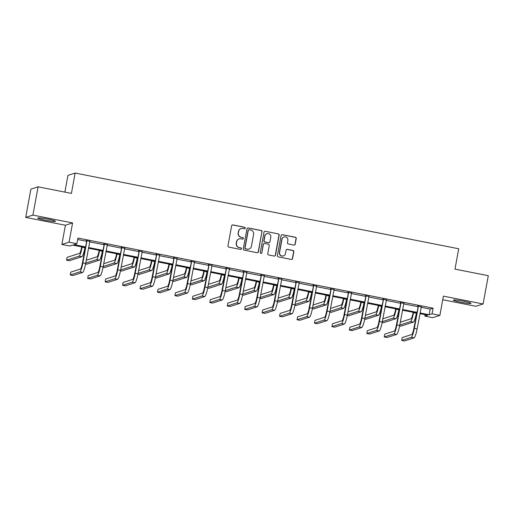 <?xml version="1.0" encoding="UTF-8"?>
<svg xmlns="http://www.w3.org/2000/svg" width="514" height="514" viewBox="0 0 514 514"><rect width="100%" height="100%" fill="white"/><g stroke="black" fill="none" stroke-linecap="round" stroke-linejoin="round"><path stroke-width="0.77" d="M245.223 228.152A0.79 0.777 72.2 0 0 244.6 227.227L232.938 224.92A1.131 1.112 72.2 0 0 231.634 225.813L227.965 245.795A1.131 1.112 72.2 0 0 228.858 247.125L240.526 249.425A0.79 0.777 72.2 0 0 241.432 248.802A0.79 0.777 72.2 0 0 240.809 247.87L239.299 247.575A3.624 3.566 72.2 0 1 236.44 243.328L236.742 241.664A3.624 3.566 72.2 0 1 240.912 238.804L242.422 239.1A0.79 0.777 72.2 0 0 243.328 238.477A0.79 0.777 72.2 0 0 242.704 237.545L241.194 237.25A3.624 3.566 72.2 0 1 238.335 233.003L238.637 231.339A3.624 3.566 72.2 0 1 242.807 228.479L244.311 228.775A0.79 0.777 72.2 0 0 245.223 228.152M244.6 228.781A0.79 0.777 72.2 0 0 244.407 227.284L232.739 224.984A1.131 1.112 72.2 0 0 232.289 224.991M240.809 249.425A0.79 0.777 72.2 0 0 240.616 247.934L239.299 247.575M242.704 239.106A0.79 0.777 72.2 0 0 242.512 237.609L241.194 237.25M463.699 301.223A9.001 0.765 -169.6 0 0 453.329 300.086A9.001 0.765 -169.6 0 0 460.66 302.2A9.001 0.765 -169.6 0 0 471.03 303.337A9.001 0.765 -169.6 0 0 463.699 301.223M48.149 219.189A9.001 0.765 -169.6 0 0 37.779 218.052A9.001 0.765 -169.6 0 0 45.116 220.165A9.001 0.765 -169.6 0 0 55.486 221.303A9.001 0.765 -169.6 0 0 48.149 219.189M293.899 245.069A1.131 1.112 72.2 0 0 295.203 244.176L296.231 238.567A1.131 1.112 72.2 0 0 295.338 237.243L282.385 234.686A1.131 1.112 72.2 0 0 281.081 235.579L277.419 255.554A1.131 1.112 72.2 0 0 278.312 256.884L291.265 259.442A1.131 1.112 72.2 0 0 292.562 258.548L293.809 251.776A1.131 1.112 72.2 0 0 292.916 250.446L287.371 249.354A1.131 1.112 72.2 0 0 286.067 250.247L285.45 253.608A3.033 2.981 72.2 0 1 283.445 255.914A3.033 2.981 72.2 0 1 279.577 252.445L281.993 239.293A3.033 2.981 72.2 0 1 284.004 236.986A3.033 2.981 72.2 0 1 287.866 240.456L287.467 242.647A1.131 1.112 72.2 0 0 288.36 243.97L293.899 245.069M421.088 307.308L430.179 309.1L433.096 308.162L432.056 313.816L439.888 315.365L432.685 317.678L424.86 316.129L427.776 315.191L419.925 313.643M38.087 186.826L32.896 215.096L25.7 217.409L30.891 189.139L38.087 186.826L71.414 193.405L75.147 173.051L458.713 248.77L454.974 269.124L488.3 275.703L483.109 303.973L443.415 296.135L439.888 315.365M25.7 217.409L65.4 225.248L72.596 222.935L32.896 215.096M72.596 222.935L69.069 242.158L76.894 243.707L73.977 244.645L85.363 246.887M433.096 308.162L77.935 238.053L76.894 243.707M262.095 231.827A1.131 1.112 72.2 0 0 261.202 230.503L248.249 227.946A1.131 1.112 72.2 0 0 246.945 228.839L243.283 248.821A1.131 1.112 72.2 0 0 244.176 250.145L257.128 252.702A1.131 1.112 72.2 0 0 258.426 251.809L261.902 231.891A1.131 1.112 72.2 0 0 261.009 230.561L248.056 228.01A1.131 1.112 72.2 0 0 247.6 228.01M265.314 231.313L278.267 233.87A1.131 1.112 72.2 0 1 279.166 235.2L275.498 255.175A1.131 1.112 72.2 0 1 274.193 256.068L268.649 254.976A1.131 1.112 72.2 0 1 267.755 253.653L269.246 245.544A1.131 1.112 72.2 0 0 268.353 244.221L264.671 243.495A1.131 1.112 72.2 0 0 263.374 244.388L261.825 252.824A0.79 0.777 72.2 0 1 261.298 253.428A0.79 0.777 72.2 0 1 260.29 252.522L264.016 232.206A1.131 1.112 72.2 0 1 265.314 231.313L278.267 233.87M442.753 299.739L475.913 306.286L483.109 303.973M75.147 173.051L67.951 175.364L64.873 192.114M77.665 239.511L86.397 241.233M89.635 241.876L103.841 244.677M107.079 245.319L121.291 248.121M124.523 248.763L138.735 251.564M141.973 252.207L156.179 255.008M159.417 255.651L173.623 258.452M176.861 259.095L191.067 261.896M194.305 262.538L208.511 265.34M211.749 265.982L225.961 268.783M229.193 269.426L243.405 272.227M246.643 272.87L260.849 275.671M264.087 276.314L278.292 279.115M281.531 279.757L295.736 282.559M298.975 283.201L313.18 286.002M316.418 286.645L330.63 289.446M333.862 290.089L348.074 292.89M351.313 293.533L365.518 296.334M368.756 296.976L382.962 299.778M386.2 300.42L400.406 303.221M403.644 303.864L417.85 306.665M89.777 241.368L86.352 240.693M107.22 244.812L103.796 244.137M124.664 248.256L121.24 247.581M142.108 251.699L138.684 251.025M159.552 255.143L156.127 254.469M176.996 258.593L173.578 257.912M194.446 262.037L191.022 261.356M211.89 265.481L208.466 264.8M229.334 268.925L225.909 268.244M246.778 272.369L243.353 271.688M264.222 275.812L260.797 275.131M281.666 279.256L278.247 278.575M299.116 282.7L295.691 282.019M316.56 286.144L313.135 285.463M334.004 289.588L330.579 288.907M351.447 293.031L348.023 292.35M368.891 296.475L365.467 295.794M386.335 299.919L382.917 299.238M403.786 303.363L400.361 302.682M421.229 306.807L417.805 306.126M425.129 314.671L424.86 316.129M85.234 247.568L72.615 245.082L69.698 246.02L61.873 244.471L69.069 242.158M65.4 225.248L61.873 244.471M420.054 312.962L429.139 314.754L432.056 313.816M88.601 247.53L102.806 250.331M106.045 250.973L120.25 253.775M123.488 254.417L137.694 257.218M140.932 257.861L155.138 260.662M158.376 261.305L172.588 264.106M175.82 264.749L190.032 267.55M193.27 268.192L207.476 270.994M210.714 271.636L224.92 274.437M228.158 275.08L242.364 277.881M245.602 278.524L259.808 281.325M263.046 281.968L277.258 284.769M280.49 285.411L294.702 288.213M297.94 288.855L312.146 291.656M315.384 292.299L329.59 295.1M332.828 295.743L347.034 298.544M350.272 299.187L364.477 301.988M367.716 302.63L381.928 305.432M385.159 306.074L399.372 308.875M402.61 309.518L416.815 312.319M416.687 313L402.481 310.199M399.243 309.556L385.037 306.755M381.799 306.113L367.594 303.311M364.355 302.669L350.15 299.868M346.911 299.225L332.699 296.424M329.468 295.781L315.255 292.98M312.017 292.337L297.812 289.536M294.573 288.894L280.368 286.092M277.13 285.45L262.924 282.649M259.686 282.006L245.48 279.205M242.242 278.562L228.03 275.761M224.798 275.118L210.586 272.317M207.348 271.675L193.142 268.873M189.904 268.231L175.698 265.43M172.46 264.787L158.254 261.986M155.016 261.343L140.81 258.542M137.572 257.899L123.36 255.098M120.128 254.456L105.916 251.654M102.678 251.012L88.472 248.211M430.179 309.1L429.139 314.754M241.04 228.582L240.848 228.646A3.624 3.566 72.2 0 0 238.445 231.403L238.637 231.339M241.002 237.314A3.624 3.566 72.2 0 1 238.143 233.067L238.445 231.403M239.151 238.907L238.952 238.965A3.624 3.566 72.2 0 0 236.549 241.721L236.742 241.664M239.106 247.632A3.624 3.566 72.2 0 1 236.247 243.392L236.549 241.721M257.578 252.695A1.131 1.112 72.2 0 0 258.234 251.873L261.902 231.891M249.168 229.739A0.79 0.777 72.2 0 0 248.262 230.362L245.043 247.902A0.79 0.777 72.2 0 0 245.666 248.827L247.26 249.142A3.624 3.566 72.2 0 0 251.423 246.283L253.62 234.294A3.624 3.566 72.2 0 0 250.761 230.054L249.168 229.739M248.782 229.758L248.59 229.822A0.79 0.777 72.2 0 0 248.063 230.426L248.262 230.362M249.02 249.039L248.827 249.104A3.624 3.566 72.2 0 1 247.061 249.206L245.474 248.892A0.79 0.777 72.2 0 1 244.844 247.96L248.063 230.426M274.643 256.068A1.131 1.112 72.2 0 0 275.298 255.24L278.967 235.258A1.131 1.112 72.2 0 0 278.074 233.934M264.125 243.527L263.926 243.591A1.131 1.112 72.2 0 0 263.181 244.452L261.825 252.824M261.202 253.453A0.79 0.777 72.2 0 0 261.632 252.888M270.788 237.14A3.033 2.981 72.2 0 0 266.927 233.677A3.033 2.981 72.2 0 0 264.916 235.977L264.067 240.616A1.131 1.112 72.2 0 0 264.961 241.94L268.636 242.666A1.131 1.112 72.2 0 0 269.94 241.773L270.788 237.14M266.927 233.677L266.727 233.735A3.033 2.981 72.2 0 0 264.723 236.042L264.916 235.977M269.188 242.634L268.989 242.698A1.131 1.112 72.2 0 1 268.443 242.73L264.761 242.004A1.131 1.112 72.2 0 1 263.868 240.674L264.723 236.042M265.121 231.377A1.131 1.112 72.2 0 0 264.671 231.384M284.004 236.986L283.812 237.05A3.033 2.981 72.2 0 0 281.8 239.357L281.993 239.293M283.445 255.914L283.246 255.972A3.033 2.981 72.2 0 1 279.385 252.509L281.8 239.357M291.714 259.435A1.131 1.112 72.2 0 0 292.37 258.613L293.61 251.841A1.131 1.112 72.2 0 0 292.717 250.511L287.178 249.418A1.131 1.112 72.2 0 0 286.722 249.425M294.355 245.062A1.131 1.112 72.2 0 0 295.01 244.234L296.038 238.631A1.131 1.112 72.2 0 0 295.145 237.301L282.192 234.744A1.131 1.112 72.2 0 0 281.736 234.75M81.7 246.874L81.61 247.369A5.77 0.899 101.2 0 1 79.599 253.338L67.064 257.366L66.544 260.193L79.085 256.165A8.654 1.343 -78.8 0 0 82.099 247.215L82.144 246.958M66.544 260.193L69.339 260.746L81.88 256.711A8.654 1.343 -78.8 0 0 84.894 247.761L84.938 247.51M86.834 240.539L82.388 263.078A5.77 0.899 101.2 0 1 80.377 269.047L70.759 272.137L70.238 274.964L79.863 271.874A8.654 1.343 -78.8 0 0 82.876 262.924L86.911 240.925M70.238 274.964L73.033 275.517L82.658 272.426A8.654 1.343 -78.8 0 0 85.671 263.476L89.918 241.15M86.429 241.079L86.301 240.43M99.151 250.318L99.054 250.813A5.77 0.899 101.2 0 1 97.043 256.782L86.262 260.245M85.581 263.952L86.782 264.19L99.324 260.155A8.654 1.343 -78.8 0 0 102.337 251.205L102.382 250.954M85.748 263.072L96.529 259.609A8.654 1.343 -78.8 0 0 99.543 250.659L99.587 250.402M116.594 253.762L116.505 254.257A5.77 0.899 101.2 0 1 114.493 260.225L103.712 263.688M103.025 267.396L104.233 267.633L116.768 263.598A8.654 1.343 -78.8 0 0 119.781 254.648L119.833 254.398M103.192 266.515L113.973 263.052A8.654 1.343 -78.8 0 0 116.986 254.102L117.031 253.845M104.284 243.983L99.832 266.522A5.77 0.899 101.2 0 1 97.821 272.491L88.202 275.581L87.688 278.408L97.307 275.318A8.654 1.343 -78.8 0 0 100.32 266.368L104.361 244.368M87.688 278.408L90.483 278.961L100.102 275.87A8.654 1.343 -78.8 0 0 103.115 266.92L107.362 244.593M103.873 244.523L103.744 243.874M121.728 247.427L117.282 269.966A5.77 0.899 101.2 0 1 115.271 275.934L105.646 279.025L105.132 281.852L114.75 278.761A8.654 1.343 -78.8 0 0 117.764 269.811L121.805 247.812M105.132 281.852L107.927 282.404L117.545 279.314A8.654 1.343 -78.8 0 0 120.559 270.364L124.806 248.037M121.317 247.966L121.188 247.318M134.038 257.206L133.948 257.7A5.77 0.899 101.2 0 1 131.937 263.669L121.156 267.132M120.475 270.839L121.677 271.077L134.212 267.042A8.654 1.343 -78.8 0 0 137.232 258.092L137.277 257.842M120.636 269.959L131.417 266.496A8.654 1.343 -78.8 0 0 134.43 257.546L134.482 257.289M151.482 260.649L151.392 261.144A5.77 0.899 101.2 0 1 149.381 267.113L138.6 270.576M137.919 274.283L139.121 274.521L151.656 270.486A8.654 1.343 -78.8 0 0 154.675 261.536L154.72 261.285M138.08 273.403L148.861 269.94A8.654 1.343 -78.8 0 0 151.881 260.99L151.926 260.733M168.926 264.093L168.836 264.588A5.77 0.899 101.2 0 1 166.825 270.557L156.044 274.02M155.363 277.727L156.564 277.965L169.106 273.93A8.654 1.343 -78.8 0 0 172.119 264.98L172.164 264.729M155.524 276.847L166.305 273.384A8.654 1.343 -78.8 0 0 169.324 264.434L169.369 264.177M139.172 250.871L134.726 273.409A5.77 0.899 101.2 0 1 132.715 279.378L123.097 282.469L122.576 285.296L132.194 282.205A8.654 1.343 -78.8 0 0 135.208 273.255L139.249 251.256M122.576 285.296L125.371 285.848L134.989 282.758A8.654 1.343 -78.8 0 0 138.009 273.808L142.249 251.481M138.761 251.41L138.632 250.761M156.616 254.314L152.17 276.853A5.77 0.899 101.2 0 1 150.159 282.822L140.54 285.912L140.02 288.739L149.638 285.649A8.654 1.343 -78.8 0 0 152.658 276.699L156.693 254.7M140.02 288.739L142.815 289.292L152.433 286.202A8.654 1.343 -78.8 0 0 155.453 277.252L159.693 254.925M156.205 254.854L156.076 254.205M174.06 257.758L169.614 280.297A5.77 0.899 101.2 0 1 167.603 286.266L157.984 289.356L157.464 292.183L167.082 289.093A8.654 1.343 -78.8 0 0 170.102 280.143L174.137 258.144M157.464 292.183L160.259 292.736L169.883 289.645A8.654 1.343 -78.8 0 0 172.897 280.695L177.144 258.369M173.655 258.298L173.52 257.649M186.37 267.537L186.28 268.032A5.77 0.899 101.2 0 1 184.269 274.001L173.488 277.464M172.807 281.171L174.008 281.409L186.55 277.374A8.654 1.343 -78.8 0 0 189.563 268.424L189.608 268.173M172.967 280.291L183.755 276.828A8.654 1.343 -78.8 0 0 186.768 267.878L186.813 267.621M191.504 261.202L187.057 283.741A5.77 0.899 101.2 0 1 185.046 289.71L175.428 292.8L174.908 295.627L184.532 292.537A8.654 1.343 -78.8 0 0 187.546 283.587L191.581 261.587M174.908 295.627L177.703 296.18L187.327 293.089A8.654 1.343 -78.8 0 0 190.341 284.139L194.588 261.812M191.099 261.742L190.97 261.093M203.82 270.981L203.724 271.476A5.77 0.899 101.2 0 1 201.713 277.444L190.932 280.907M190.251 284.615L191.452 284.852L203.994 280.817A8.654 1.343 -78.8 0 0 207.007 271.867L207.052 271.617M190.418 283.734L201.199 280.271A8.654 1.343 -78.8 0 0 204.212 271.321L204.257 271.064M208.954 264.646L204.501 287.185A5.77 0.899 101.2 0 1 202.49 293.153L192.872 296.244L192.358 299.071L201.976 295.98A8.654 1.343 -78.8 0 0 204.99 287.03L209.031 265.031M192.358 299.071L195.153 299.623L204.771 296.533A8.654 1.343 -78.8 0 0 207.784 287.583L212.031 265.256M208.543 265.185L208.414 264.537M221.264 274.425L221.174 274.919A5.77 0.899 101.2 0 1 219.163 280.888L208.382 284.351M207.695 288.058L208.902 288.296L221.438 284.261A8.654 1.343 -78.8 0 0 224.451 275.311L224.502 275.061M207.862 287.178L218.643 283.715A8.654 1.343 -78.8 0 0 221.656 274.765L221.701 274.508M226.398 268.09L221.952 290.628A5.77 0.899 101.2 0 1 219.941 296.597L210.316 299.688L209.802 302.515L219.42 299.424A8.654 1.343 -78.8 0 0 222.433 290.474L226.475 268.475M209.802 302.515L212.597 303.067L222.215 299.977A8.654 1.343 -78.8 0 0 225.228 291.027L229.475 268.7M225.987 268.629L225.858 267.98M238.708 277.868L238.618 278.363A5.77 0.899 101.2 0 1 236.607 284.332L225.826 287.795M225.138 291.502L226.346 291.74L238.881 287.705A8.654 1.343 -78.8 0 0 241.901 278.755L241.946 278.504M225.305 290.622L236.087 287.159A8.654 1.343 -78.8 0 0 239.1 278.209L239.151 277.952M243.842 271.533L239.395 294.072A5.77 0.899 101.2 0 1 237.384 300.041L227.766 303.132L227.246 305.958L236.864 302.868A8.654 1.343 -78.8 0 0 239.877 293.918L243.919 271.919M227.246 305.958L230.041 306.511L239.659 303.421A8.654 1.343 -78.8 0 0 242.679 294.471L246.919 272.144M243.43 272.073L243.302 271.424M256.152 281.312L256.062 281.807A5.77 0.899 101.2 0 1 254.051 287.776L243.27 291.239M242.589 294.946L243.79 295.184L256.325 291.149A8.654 1.343 -78.8 0 0 259.345 282.199L259.39 281.948M242.749 294.066L253.53 290.603A8.654 1.343 -78.8 0 0 256.55 281.653L256.595 281.396M261.285 274.977L256.839 297.516A5.77 0.899 101.2 0 1 254.828 303.485L245.21 306.575L244.69 309.402L254.308 306.312A8.654 1.343 -78.8 0 0 257.328 297.362L261.363 275.363M244.69 309.402L247.485 309.955L257.103 306.864A8.654 1.343 -78.8 0 0 260.123 297.914L264.363 275.588M260.874 275.517L260.746 274.868M273.596 284.756L273.506 285.251A5.77 0.899 101.2 0 1 271.495 291.22L260.714 294.683M260.033 298.39L261.234 298.628L273.776 294.593A8.654 1.343 -78.8 0 0 276.789 285.643L276.834 285.392M260.193 297.51L270.974 294.047A8.654 1.343 -78.8 0 0 273.994 285.097L274.039 284.84M278.729 278.421L274.283 300.96A5.77 0.899 101.2 0 1 272.272 306.929L262.654 310.019L262.134 312.846L271.752 309.756A8.654 1.343 -78.8 0 0 274.772 300.806L278.806 278.806M262.134 312.846L264.928 313.399L274.553 310.308A8.654 1.343 -78.8 0 0 277.566 301.358L281.813 279.031M278.325 278.961L278.19 278.312M291.04 288.2L290.95 288.695A5.77 0.899 101.2 0 1 288.939 294.663L278.158 298.126M277.476 301.834L278.678 302.071L291.22 298.036A8.654 1.343 -78.8 0 0 294.233 289.086L294.278 288.836M277.637 300.953L288.425 297.49A8.654 1.343 -78.8 0 0 291.438 288.54L291.483 288.283M296.173 281.865L291.727 304.404A5.77 0.899 101.2 0 1 289.716 310.372L280.098 313.463L279.577 316.29L289.202 313.199A8.654 1.343 -78.8 0 0 292.215 304.249L296.25 282.25M279.577 316.29L282.372 316.842L291.997 313.752A8.654 1.343 -78.8 0 0 295.01 304.802L299.257 282.475M295.768 282.404L295.64 281.756M308.49 291.644L308.394 292.138A5.77 0.899 101.2 0 1 306.383 298.107L295.601 301.57M294.92 305.277L296.122 305.515L308.663 301.48A8.654 1.343 -78.8 0 0 311.677 292.53L311.722 292.28M295.087 304.397L305.869 300.934A8.654 1.343 -78.8 0 0 308.882 291.984L308.927 291.727M313.624 285.309L309.171 307.847A5.77 0.899 101.2 0 1 307.16 313.816L297.542 316.907L297.028 319.734L306.646 316.643A8.654 1.343 -78.8 0 0 309.659 307.693L313.701 285.694M297.028 319.734L299.823 320.286L309.441 317.196A8.654 1.343 -78.8 0 0 312.454 308.246L316.701 285.919M313.212 285.848L313.084 285.199M325.934 295.087L325.844 295.582A5.77 0.899 101.2 0 1 323.833 301.551L313.052 305.014M312.364 308.721L313.572 308.959L326.107 304.924A8.654 1.343 -78.8 0 0 329.121 295.974L329.172 295.723M312.531 307.841L323.312 304.378A8.654 1.343 -78.8 0 0 326.326 295.428L326.371 295.171M331.067 288.752L326.621 311.291A5.77 0.899 101.2 0 1 324.61 317.26L314.986 320.351L314.472 323.177L324.09 320.087A8.654 1.343 -78.8 0 0 327.103 311.137L331.144 289.138M314.472 323.177L317.267 323.73L326.885 320.64A8.654 1.343 -78.8 0 0 329.898 311.69L334.145 289.363M330.656 289.292L330.528 288.643M343.378 298.531L343.288 299.026A5.77 0.899 101.2 0 1 341.277 304.995L330.496 308.458M329.808 312.165L331.016 312.403L343.551 308.368A8.654 1.343 -78.8 0 0 346.571 299.418L346.616 299.167M329.975 311.285L340.756 307.822A8.654 1.343 -78.8 0 0 343.77 298.872L343.821 298.615M348.511 292.196L344.065 314.735A5.77 0.899 101.2 0 1 342.054 320.704L332.436 323.794L331.916 326.621L341.534 323.531A8.654 1.343 -78.8 0 0 344.547 314.581L348.588 292.582M331.916 326.621L334.71 327.174L344.329 324.083A8.654 1.343 -78.8 0 0 347.348 315.133L351.589 292.807M348.1 292.736L347.972 292.087M360.822 301.975L360.732 302.47A5.77 0.899 101.2 0 1 358.721 308.439L347.939 311.902M347.258 315.609L348.46 315.847L360.995 311.812A8.654 1.343 -78.8 0 0 364.015 302.862L364.06 302.611M347.419 314.729L358.2 311.266A8.654 1.343 -78.8 0 0 361.22 302.316L361.265 302.059M365.955 295.64L361.509 318.179A5.77 0.899 101.2 0 1 359.498 324.148L349.88 327.238L349.359 330.065L358.978 326.975A8.654 1.343 -78.8 0 0 361.997 318.025L366.032 296.025M349.359 330.065L352.154 330.618L361.772 327.527A8.654 1.343 -78.8 0 0 364.792 318.577L369.033 296.25M365.544 296.18L365.415 295.531M378.265 305.419L378.175 305.914A5.77 0.899 101.2 0 1 376.164 311.882L365.383 315.345M364.702 319.053L365.904 319.29L378.445 315.255A8.654 1.343 -78.8 0 0 381.459 306.305L381.504 306.055M364.863 318.172L375.644 314.709A8.654 1.343 -78.8 0 0 378.664 305.759L378.709 305.502M383.399 299.084L378.953 321.623A5.77 0.899 101.2 0 1 376.942 327.591L367.324 330.682L366.803 333.509L376.421 330.418A8.654 1.343 -78.8 0 0 379.441 321.468L383.476 299.469M366.803 333.509L369.598 334.061L379.223 330.971A8.654 1.343 -78.8 0 0 382.236 322.021L386.483 299.694M382.994 299.623L382.859 298.975M395.709 308.863L395.619 309.357A5.77 0.899 101.2 0 1 393.608 315.326L382.827 318.789M382.146 322.496L383.348 322.734L395.889 318.699A8.654 1.343 -78.8 0 0 398.903 309.749L398.948 309.499M382.307 321.616L393.094 318.153A8.654 1.343 -78.8 0 0 396.108 309.203L396.153 308.946M400.843 302.528L396.397 325.066A5.77 0.899 101.2 0 1 394.386 331.035L384.768 334.126L384.247 336.953L393.872 333.862A8.654 1.343 -78.8 0 0 396.885 324.912L400.92 302.913M384.247 336.953L387.042 337.505L396.667 334.415A8.654 1.343 -78.8 0 0 399.68 325.465L403.927 303.138M400.438 303.067L400.31 302.418M413.16 312.306L413.063 312.801A5.77 0.899 101.2 0 1 411.052 318.77L400.271 322.233M399.59 325.94L400.791 326.178L413.333 322.143A8.654 1.343 -78.8 0 0 416.346 313.193L416.391 312.942M399.757 325.06L410.538 321.597A8.654 1.343 -78.8 0 0 413.552 312.647L413.597 312.39M418.293 305.971L413.841 328.51A5.77 0.899 101.2 0 1 411.83 334.479L402.211 337.569L401.691 340.396L411.316 337.306A8.654 1.343 -78.8 0 0 414.329 328.356L418.37 306.357M401.691 340.396L404.492 340.949L414.111 337.859A8.654 1.343 -78.8 0 0 417.124 328.909L421.371 306.582M417.882 306.511L417.754 305.862M82.099 247.215L84.894 247.761M79.085 256.165L81.88 256.711M82.876 262.924L85.671 263.476M79.863 271.874L82.658 272.426M99.543 250.659L102.337 251.205M96.529 259.609L99.324 260.155M116.986 254.102L119.781 254.648M113.973 263.052L116.768 263.598M100.32 266.368L103.115 266.92M97.307 275.318L100.102 275.87M117.764 269.811L120.559 270.364M114.75 278.761L117.545 279.314M134.43 257.546L137.232 258.092M131.417 266.496L134.212 267.042M151.881 260.99L154.675 261.536M148.861 269.94L151.656 270.486M169.324 264.434L172.119 264.98M166.305 273.384L169.106 273.93M135.208 273.255L138.009 273.808M132.194 282.205L134.989 282.758M152.658 276.699L155.453 277.252M149.638 285.649L152.433 286.202M170.102 280.143L172.897 280.695M167.082 289.093L169.883 289.645M186.768 267.878L189.563 268.424M183.755 276.828L186.55 277.374M187.546 283.587L190.341 284.139M184.532 292.537L187.327 293.089M204.212 271.321L207.007 271.867M201.199 280.271L203.994 280.817M204.99 287.03L207.784 287.583M201.976 295.98L204.771 296.533M221.656 274.765L224.451 275.311M218.643 283.715L221.438 284.261M222.433 290.474L225.228 291.027M219.42 299.424L222.215 299.977M239.1 278.209L241.901 278.755M236.087 287.159L238.881 287.705M239.877 293.918L242.679 294.471M236.864 302.868L239.659 303.421M256.55 281.653L259.345 282.199M253.53 290.603L256.325 291.149M257.328 297.362L260.123 297.914M254.308 306.312L257.103 306.864M273.994 285.097L276.789 285.643M270.974 294.047L273.776 294.593M274.772 300.806L277.566 301.358M271.752 309.756L274.553 310.308M291.438 288.54L294.233 289.086M288.425 297.49L291.22 298.036M292.215 304.249L295.01 304.802M289.202 313.199L291.997 313.752M308.882 291.984L311.677 292.53M305.869 300.934L308.663 301.48M309.659 307.693L312.454 308.246M306.646 316.643L309.441 317.196M326.326 295.428L329.121 295.974M323.312 304.378L326.107 304.924M327.103 311.137L329.898 311.69M324.09 320.087L326.885 320.64M343.77 298.872L346.571 299.418M340.756 307.822L343.551 308.368M344.547 314.581L347.348 315.133M341.534 323.531L344.329 324.083M361.22 302.316L364.015 302.862M358.2 311.266L360.995 311.812M361.997 318.025L364.792 318.577M358.978 326.975L361.772 327.527M378.664 305.759L381.459 306.305M375.644 314.709L378.445 315.255M379.441 321.468L382.236 322.021M376.421 330.418L379.223 330.971M396.108 309.203L398.903 309.749M393.094 318.153L395.889 318.699M396.885 324.912L399.68 325.465M393.872 333.862L396.667 334.415M413.552 312.647L416.346 313.193M410.538 321.597L413.333 322.143M414.329 328.356L417.124 328.909M411.316 337.306L414.111 337.859"/></g></svg>
